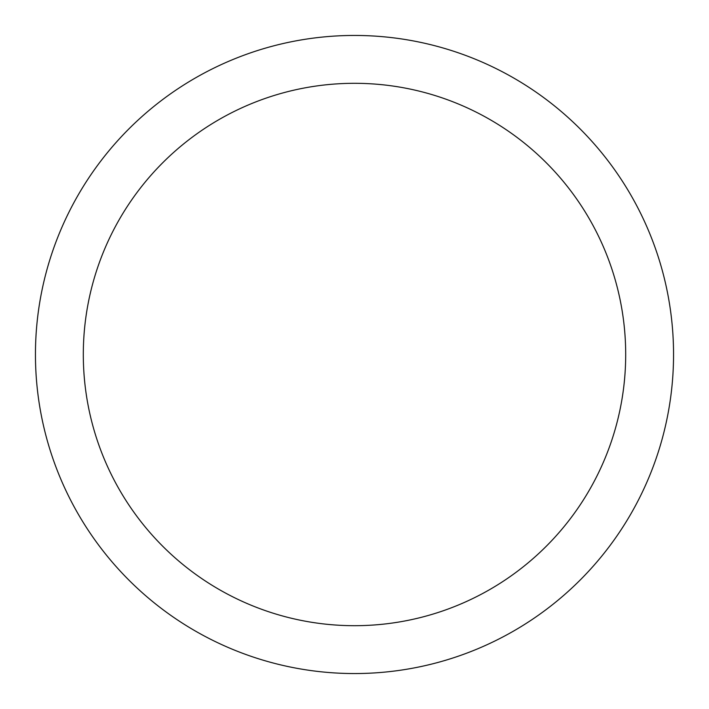 <?xml version="1.0" encoding="UTF-8"?>
<svg xmlns="http://www.w3.org/2000/svg" width="709" height="709" viewBox="0 0 709 709"><rect width="100%" height="100%" fill="white"/><g stroke="black" fill="none" stroke-linecap="round" stroke-linejoin="round"><path stroke-width="1.06" d="M625.692 354.5A271.192 271.192 0 0 0 354.5 83.308A271.192 271.192 0 0 0 83.308 354.5A271.192 271.192 0 0 0 354.5 625.692A271.192 271.192 0 0 0 625.692 354.5M673.55 354.5A319.05 319.05 0 0 0 354.5 35.45A319.05 319.05 0 0 0 35.45 354.5A319.05 319.05 0 0 0 354.5 673.55A319.05 319.05 0 0 0 673.55 354.5"/></g></svg>
